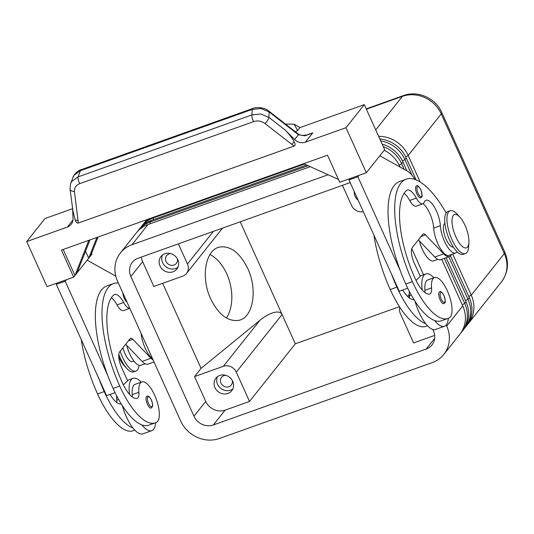 <?xml version="1.0" encoding="UTF-8"?>
<svg xmlns="http://www.w3.org/2000/svg" width="534" height="534" viewBox="0 0 534 534"><rect width="100%" height="100%" fill="white"/><g stroke="black" fill="none" stroke-linecap="round" stroke-linejoin="round"><path stroke-width="0.8" d="M209.975 254.498A37.887 24.424 -104.1 0 1 226.75 273.842A37.887 24.424 -104.1 0 1 226.423 318.03M420.712 197.867A6.315 2.29 -109.6 0 1 416.954 193.976A6.315 2.29 -109.6 0 1 416.467 185.972C417.188 184.837 418.656 186.106 420.885 189.777C423.228 198.741 421.8 196.245 420.712 197.867M422.22 289.969A27.781 10.066 -109.6 0 1 423.909 275.33A27.781 10.066 -109.6 0 1 425.765 273.949A27.781 10.066 -109.6 0 1 433.902 277.747M448.32 318.311A27.781 10.066 -109.6 0 1 446.284 324.899A27.781 10.066 -109.6 0 1 444.428 326.287A27.781 10.066 -109.6 0 1 434.603 320.534A59.741 21.647 70.4 0 0 441.318 320.821L447.966 318.444A59.741 21.647 70.4 0 0 449.515 317.697A21.467 7.776 70.4 0 0 448.787 294.334A21.467 7.776 70.4 0 0 434.536 277.52A21.467 7.776 70.4 0 0 433.982 277.793A21.467 7.776 70.4 0 0 431.572 287.879A12.629 4.572 -109.6 0 1 429.83 293.974A12.629 4.572 -109.6 0 1 429.596 294.04A25.258 9.151 -109.6 0 1 415.038 278.354A70.722 25.625 -109.6 0 1 406.467 190.545A17.682 6.408 -109.6 0 1 407.248 190.084A17.682 6.408 -109.6 0 1 416.34 198.094A12.629 4.572 70.4 0 0 422.828 203.814A12.629 4.572 70.4 0 0 424.15 202.339A17.682 6.408 -109.6 0 1 425.992 200.277A17.682 6.408 -109.6 0 1 434.816 207.813A17.682 6.408 -109.6 0 1 440.356 225.722A18.944 6.862 70.4 0 0 446.297 244.912A18.944 6.862 70.4 0 0 455.749 252.982A18.944 6.862 70.4 0 0 457.171 251.828M434.536 277.52L427.881 279.896A21.467 7.776 70.4 0 0 427.327 280.163A21.467 7.776 70.4 0 0 424.924 290.256A12.629 4.572 -109.6 0 1 424.964 292.519M423.041 203.721A17.682 6.408 -109.6 0 1 433.708 228.091A18.944 6.862 70.4 0 0 439.642 247.282A18.944 6.862 70.4 0 0 449.101 255.352L455.749 252.982M409.438 298.059A12.629 4.572 70.4 0 0 409.398 295.789A21.467 7.776 -109.6 0 1 409.371 291.437M444.902 223.352A12.629 4.572 70.4 0 0 446.117 239.252A12.629 4.572 70.4 0 0 453.373 247.102M147.424 404.198A6.315 2.29 -109.6 0 1 146.943 396.195C148.532 396.422 148.559 395.113 151.356 399.993C151.669 399.953 153.031 405.653 152.597 405.62L152.417 406.661L151.182 408.089A6.315 2.29 -109.6 0 1 147.424 404.198M460.809 332.949A30.311 27.561 -141.5 0 0 461.83 331.748A30.311 27.561 -141.5 0 0 465.548 325.293A30.311 27.561 -141.5 0 0 464.707 303.392L444.381 258.376M441.731 259.324L462.744 305.862L446.718 326.034A30.311 27.561 38.5 0 1 447.559 347.928A30.311 27.561 38.5 0 1 443.841 354.382A30.311 27.561 38.5 0 1 432.32 362.559L219.454 438.481A30.311 27.561 38.5 0 1 197.066 437.273A30.311 27.561 38.5 0 1 180.639 420.932L117.567 281.244A30.311 27.561 38.5 0 1 116.726 259.344A30.311 27.561 38.5 0 1 120.45 252.896A30.311 27.561 38.5 0 1 131.965 244.719L147.998 224.547L310.261 166.675M462.744 305.862A30.311 27.561 38.5 0 1 463.585 327.763A30.311 27.561 38.5 0 1 459.867 334.211L443.841 354.382M464.079 328.831A30.311 27.561 -141.5 0 0 465.101 327.629A30.311 27.561 -141.5 0 0 468.819 321.181A30.311 27.561 -141.5 0 0 467.978 299.28L448.8 256.801M446.15 257.748L466.015 301.75A30.311 27.561 38.5 0 1 466.856 323.644A30.311 27.561 38.5 0 1 463.138 330.099L461.83 331.748M467.35 324.719A30.311 27.561 -141.5 0 0 468.371 323.511A30.311 27.561 -141.5 0 0 472.089 317.062A30.311 27.561 -141.5 0 0 471.255 295.162L452.699 254.071M450.476 255.966L469.286 297.632A30.311 27.561 38.5 0 1 470.127 319.532A30.311 27.561 38.5 0 1 466.409 325.98L465.101 327.629M404.185 169.351L401.635 163.704A30.311 27.561 -141.5 0 0 385.214 147.364A30.311 27.561 -141.5 0 0 383.238 146.55M308.071 165.687L149.961 222.084A30.311 27.561 -141.5 0 0 138.44 230.261A30.311 27.561 -141.5 0 0 137.498 231.522M120.45 252.896L136.477 232.731A30.311 27.561 38.5 0 1 147.998 224.547M304.427 164.038L153.231 217.965A30.311 27.561 -141.5 0 0 141.71 226.142A30.311 27.561 -141.5 0 0 140.769 227.411M141.71 226.142L143.019 224.5A30.311 27.561 38.5 0 1 149.674 218.633M147.317 219.474A30.311 27.561 -141.5 0 0 144.981 222.031A30.311 27.561 -141.5 0 0 144.04 223.292M138.44 230.261L139.748 228.612A30.311 27.561 38.5 0 1 151.269 220.435L306.616 165.026M379.794 138.92A30.311 27.561 38.5 0 1 389.793 141.603A30.311 27.561 38.5 0 1 406.214 157.944L416.126 179.891M411.968 175.219L404.906 159.586A30.311 27.561 -141.5 0 0 388.485 143.252A30.311 27.561 -141.5 0 0 380.669 140.856M420.151 181.994L408.176 155.474A30.311 27.561 -141.5 0 0 391.756 139.134A30.311 27.561 -141.5 0 0 378.613 136.31M382.13 144.107A30.311 27.561 38.5 0 1 386.523 145.722A30.311 27.561 38.5 0 1 402.943 162.056L406.928 170.88M139.06 365.289A22.735 8.237 -109.6 0 1 135.956 371.07L133.74 371.858A22.735 8.237 -109.6 0 1 126.892 368.547A22.735 8.237 -109.6 0 1 120.21 357.853A22.735 8.237 -109.6 0 1 118.788 354.416M126.892 368.547L124.055 365.476A17.682 6.408 -109.6 0 1 118.862 357.159A17.682 6.408 -109.6 0 1 118.735 356.879M135.956 371.07A22.735 8.237 -109.6 0 1 122.433 357.066A22.735 8.237 -109.6 0 1 120.157 351.252M468.905 242.476L468.652 246.648A22.735 8.237 -109.6 0 1 465.448 253.543A22.735 8.237 -109.6 0 1 451.924 239.539A22.735 8.237 -109.6 0 1 450.175 210.723A22.735 8.237 -109.6 0 1 457.017 214.034L459.854 217.104A17.682 6.408 -109.6 0 1 465.054 225.421A17.682 6.408 -109.6 0 1 468.905 242.476A17.682 6.408 -109.6 0 1 455.896 236.949A17.682 6.408 -109.6 0 1 452.265 218.046A17.682 6.408 -109.6 0 1 459.854 217.104M465.448 253.543L463.232 254.338A22.735 8.237 -109.6 0 1 449.708 240.333A22.735 8.237 -109.6 0 1 447.959 211.511L450.175 210.723M422.094 248.744A12.629 4.572 -109.6 0 1 421.726 247.956A12.629 4.572 -109.6 0 1 419.644 241.882M213.413 231.362L187.461 264.01A10.106 9.185 38.5 0 1 187.741 271.305A10.106 9.185 38.5 0 1 186.499 273.461A10.106 9.185 38.5 0 1 182.661 276.185L153.839 286.464L142.645 261.68A15.152 13.777 -141.5 0 1 141.39 257.054M363.32 211.664A10.106 9.185 38.5 0 1 357.019 210.93A10.106 9.185 38.5 0 1 351.546 205.483L342.448 185.338M273.909 312.497C269.563 313.692 264.897 316.295 259.911 320.313L201.071 368.36L194.53 376.59L205.723 401.374A15.152 13.777 -141.5 0 0 225.128 410.145L249.518 401.448L236.295 372.158L282.086 314.539C280.891 312.136 278.167 311.456 273.909 312.497M259.911 320.313L223.352 366.311A10.106 9.185 38.5 0 1 230.822 366.711A10.106 9.185 38.5 0 1 236.295 372.158M225.708 375.289A6.208 5.647 -141.5 0 0 221.577 377.298A6.208 5.647 -141.5 0 0 220.989 383.105A6.208 5.647 -141.5 0 0 231.302 385.027A6.208 5.647 -141.5 0 0 232.323 380.548M217.431 376.69A10.106 9.185 -141.5 0 0 217.572 384.326A10.106 9.185 -141.5 0 0 232.831 388.926M232.691 381.289A10.106 9.185 38.5 0 1 231.736 390.741A10.106 9.185 38.5 0 1 214.955 387.617A10.106 9.185 38.5 0 1 215.916 378.165A10.106 9.185 38.5 0 1 232.691 381.289M358.18 200.283A10.106 9.185 38.5 0 1 355.143 196.352A10.106 9.185 38.5 0 1 354.282 191.646M170.773 253.623A6.208 5.647 -141.5 0 0 166.641 255.632A6.208 5.647 -141.5 0 0 166.054 261.44A6.208 5.647 -141.5 0 0 176.367 263.355A6.208 5.647 -141.5 0 0 177.388 258.883M162.496 255.018A10.106 9.185 -141.5 0 0 162.636 262.655A10.106 9.185 -141.5 0 0 177.895 267.26M177.762 259.624A10.106 9.185 38.5 0 1 176.801 269.069A10.106 9.185 38.5 0 1 160.02 265.952A10.106 9.185 38.5 0 1 160.981 256.5A10.106 9.185 38.5 0 1 177.762 259.624M247.769 268.555C257.849 289.788 253.129 317.51 238.952 320.313C228.038 321.902 218.613 314.746 210.676 298.84C200.597 277.607 205.316 249.885 219.494 247.075C230.408 245.493 239.833 252.649 247.769 268.555M133.954 361.057L132.559 361.551A12.629 4.572 -109.6 0 1 125.049 353.775A12.629 4.572 -109.6 0 1 122.974 347.707M141.083 333.316A18.944 6.862 70.4 0 0 152.524 358.661M129.782 308.292A12.629 4.572 -109.6 0 1 123.654 302.484A17.682 6.408 70.4 0 0 114.563 294.474A17.682 6.408 70.4 0 0 113.782 294.942A70.722 25.625 70.4 0 0 122.353 382.744A25.258 9.151 70.4 0 0 136.911 398.437A12.629 4.572 70.4 0 0 137.145 398.371A12.629 4.572 70.4 0 0 138.887 392.276A21.467 7.776 -109.6 0 1 141.296 382.19A21.467 7.776 -109.6 0 1 141.85 381.917A21.467 7.776 -109.6 0 1 156.095 398.731A21.467 7.776 -109.6 0 1 156.829 422.087A59.741 21.647 -109.6 0 1 155.281 422.841A59.741 21.647 -109.6 0 1 119.736 386.042A80.821 29.283 -109.6 0 1 113.522 283.574A80.821 29.283 -109.6 0 1 118.354 282.987M141.85 381.917L135.195 384.293A21.467 7.776 70.4 0 0 134.641 384.56A21.467 7.776 70.4 0 0 132.238 394.653A12.629 4.572 -109.6 0 1 132.272 396.916M116.686 395.834A21.467 7.776 70.4 0 0 116.712 400.186A12.629 4.572 -109.6 0 1 116.752 402.449M155.634 422.708A27.781 10.066 -109.6 0 1 153.598 429.296A27.781 10.066 -109.6 0 1 151.743 430.678L142.872 433.842A27.781 10.066 -109.6 0 1 133.046 428.088A27.781 10.066 -109.6 0 1 122.346 405.62M151.743 430.678A27.781 10.066 -109.6 0 1 141.917 424.924A59.741 21.647 70.4 0 0 148.632 425.211L155.281 422.841M129.535 394.366A27.781 10.066 -109.6 0 1 131.217 379.727A27.781 10.066 -109.6 0 1 133.079 378.346A27.781 10.066 -109.6 0 1 141.216 382.144M126.972 302.064A6.315 2.29 -109.6 0 1 124.268 298.373A6.315 2.29 -109.6 0 1 122.887 293.019M443.867 303.692A6.315 2.29 -109.6 0 1 440.116 299.801A6.315 2.29 -109.6 0 1 439.629 291.798C440.343 290.663 441.818 291.931 444.041 295.602C446.384 304.567 444.956 302.064 443.867 303.692M73.085 177.235L70.715 183.476L71.83 181.373L78.084 176.901A5.053 1.829 70.4 0 0 78.318 180.085A5.053 1.829 70.4 0 0 79.78 183.629L253.67 121.605A5.053 1.829 -109.6 0 1 252.208 118.061A5.053 1.829 -109.6 0 1 251.975 114.883L78.084 176.901L80.46 170.666L74.199 175.132L73.098 177.215C72.597 176.981 76.829 170.593 81.101 169.712A5.053 1.829 70.4 0 0 81.095 169.712A5.053 1.829 70.4 0 0 80.46 170.666L252.148 109.423L260.932 108.529L269.096 111.92L298.439 134.762L304.974 135.83L312.777 132.846L309.179 134.394M72.611 208.44L73.011 218.58A10.106 9.185 38.5 0 1 71.576 223.793A10.106 9.185 38.5 0 1 71.169 224.347A10.106 9.185 38.5 0 1 67.331 227.077L26.7 241.568L47.045 286.631L73.652 277.139L61.443 250.099L327.522 155.194L339.731 182.234L366.337 172.742L345.992 127.679L305.361 142.171A10.106 9.185 38.5 0 1 299.748 142.411A10.106 9.185 38.5 0 1 294.648 139.528L285.002 129.909C288.774 133.707 291.584 137.231 293.44 140.489L294.054 141.69C295.375 143.82 295.456 145.261 294.301 146.016L78.311 223.052L74.426 191.439C74.166 187.801 75.948 185.198 79.78 183.629M253.67 121.605C257.708 120.37 261.473 120.998 264.964 123.481A5.053 1.529 -52.1 0 0 267.621 120.364A5.053 1.529 -52.1 0 0 268.922 117.373L260.759 113.982L251.975 114.883L252.148 109.423A5.053 1.829 -109.6 0 1 252.782 108.475A5.053 1.829 -109.6 0 1 252.789 108.469A5.053 1.829 -109.6 0 1 252.862 108.449M285.002 129.909L268.922 117.373L269.096 111.92A5.053 1.529 -52.1 0 0 268.882 111.119A5.053 1.529 -52.1 0 0 268.816 111.072M297.378 133.967A5.053 1.529 -52.1 0 0 297.164 133.166L268.882 111.119C263.95 106.773 254.918 107.154 252.796 108.475L81.095 169.712M70.041 189.016A5.053 2.87 -7.6 0 0 70.054 189.176L70.501 184.09M78.278 220.469A5.053 2.87 -7.6 0 1 75.127 219.781L72.958 211.043L70.054 189.176A5.053 2.87 -7.6 0 0 70.922 190.518A5.053 2.87 -7.6 0 0 74.426 191.439M264.964 123.481L291.718 144.334A5.053 1.529 -52.1 0 0 294.054 141.69M75.127 219.781C75.868 222.171 76.929 223.259 78.311 223.052M345.992 127.679L364.315 104.637L300.001 127.586L294.127 124.155L285.51 124.082M26.7 241.568L45.016 218.519L72.617 208.674M364.315 104.637L384.66 149.694L366.337 172.742M91.621 253.31L91.975 254.091L76.923 273.021L89.972 239.926M294.127 124.155L297.665 130.523L295.362 131.764M300.001 127.586L297.665 130.523M294.648 139.528L298.439 134.762A5.053 1.882 -54.2 0 0 298.065 133.84A5.053 1.882 -54.2 0 0 298.012 133.807M303.686 163.698L338.463 179.424M96.881 237.463L88.704 258.209L85.533 251.187M88.824 240.34L74.96 275.491L63.212 249.471M76.923 273.021L73.652 277.139M90.667 255.739L98.029 237.056M115.07 392.637L106.58 395.667L56.324 284.368L57.485 282.907M446.19 212.993A80.821 29.283 70.4 0 0 406.2 179.177L399.552 181.553A80.821 29.283 70.4 0 0 400.366 270.912L357.88 176.807L359.042 175.346M379.821 155.781L407.382 171.134A25.258 9.151 -109.6 0 1 414.417 178.57L415.005 179.464M154.006 361.945L147.965 364.101A20.205 7.322 -109.6 0 1 142.131 361.425L125.69 344.29M113.522 283.574L106.867 285.944A80.821 29.283 70.4 0 0 107.681 375.302L65.195 281.204L66.35 279.743M87.135 260.178L114.697 275.531A25.258 9.151 -109.6 0 1 115.811 276.245M153.185 360.13A20.205 7.322 -109.6 0 1 151.002 358.261L132.826 339.324A7.576 2.743 70.4 0 0 130.643 338.322A7.576 2.743 70.4 0 0 130.136 338.696L119.669 351.866A12.629 4.572 70.4 0 0 121.485 367.245L127.586 380.769L123.354 384.86M56.324 284.368L65.195 281.204M111.372 297.738A17.682 6.408 -109.6 0 1 116.999 304.861A12.629 4.572 70.4 0 0 123.494 310.581L129.795 308.332M98.81 378.466A80.821 29.283 70.4 0 0 104.217 391.576A59.741 21.647 70.4 0 0 133.046 428.088M121.311 403.984A25.258 9.151 -109.6 0 1 110.044 394.432M81.248 339.577A80.821 29.283 70.4 0 0 97.562 393.945A59.741 21.647 70.4 0 0 133.106 430.751L134.828 430.137M126.712 345.358A18.944 6.862 70.4 0 0 140.889 365.283L145.141 363.767M107.681 375.302A80.821 29.283 70.4 0 0 113.088 388.412A59.741 21.647 70.4 0 0 141.917 424.924M434.676 335.405L413.603 342.921L400.373 313.632A10.106 9.185 38.5 0 1 399.806 307.21M223.352 366.311L194.53 376.59M187.461 264.01L178.363 243.864M249.518 401.448L295.315 343.829L240.213 221.804M162.67 283.314L201.071 368.36M399.465 306.683L295.315 343.829M432.814 329.438L433.414 330.773A15.152 13.777 38.5 0 1 431.973 344.951A15.152 13.777 38.5 0 1 426.212 349.042L213.353 424.964A15.152 13.777 38.5 0 1 193.942 416.193L130.87 276.499A15.152 13.777 38.5 0 1 132.312 262.321A15.152 13.777 38.5 0 1 138.072 258.236L350.184 182.575M384.193 150.281A30.311 27.561 38.5 0 1 399.672 166.174L400.073 167.062M446.718 326.034L446.237 324.966M423.555 274.736L411.767 248.624M328.13 174.751L131.965 244.719M427.514 325.74L425.798 326.354A59.741 21.647 -109.6 0 1 390.247 289.555A80.821 29.283 -109.6 0 1 373.94 235.18M437.827 259.37L433.575 260.892A18.944 6.862 -109.6 0 1 419.397 240.961M407.762 288.247L399.265 291.277L391.495 274.076A80.821 29.283 70.4 0 0 396.902 287.179A59.741 21.647 70.4 0 0 425.731 323.697A27.781 10.066 -109.6 0 1 415.031 301.223M414.004 299.587A25.258 9.151 -109.6 0 1 402.729 290.035M400.366 270.912A80.821 29.283 70.4 0 0 405.773 284.015A59.741 21.647 70.4 0 0 434.603 320.534M406.2 179.177A80.821 29.283 70.4 0 0 412.422 281.645A59.741 21.647 70.4 0 0 447.966 318.444M404.058 193.348A17.682 6.408 -109.6 0 1 409.685 200.464A12.629 4.572 70.4 0 0 416.18 206.184L422.828 203.814M444.428 326.287L435.564 329.451A27.781 10.066 -109.6 0 1 425.731 323.697M451.497 254.498A20.205 7.322 -109.6 0 1 449.521 256.54A20.205 7.322 -109.6 0 1 443.687 253.87L425.511 234.927A7.576 2.743 70.4 0 0 423.329 233.925A7.576 2.743 70.4 0 0 422.821 234.299L412.355 247.469A12.629 4.572 70.4 0 0 414.17 262.855L420.271 276.372L416.039 280.463M449.521 256.54L440.65 259.704A20.205 7.322 -109.6 0 1 434.816 257.034L418.376 239.893M357.88 176.807L349.009 179.971L350.171 178.51M391.495 274.076L349.009 179.971M305.361 142.171L312.777 132.846L306.249 135.175M420.852 189.877A5.307 1.922 -109.6 0 1 421.613 196.338A5.307 1.922 -109.6 0 1 418.102 193.335A5.307 1.922 -109.6 0 1 416.941 188.302A5.307 1.922 -109.6 0 1 418.396 186.68A5.307 1.922 -109.6 0 1 420.852 189.877M433.708 228.091L440.356 225.722M409.398 295.789L411.347 295.095M148.572 403.55A5.307 1.922 -109.6 0 1 147.417 398.518A5.307 1.922 -109.6 0 1 148.873 396.896A5.307 1.922 -109.6 0 1 151.322 400.093A5.307 1.922 -109.6 0 1 152.083 406.554A5.307 1.922 -109.6 0 1 148.572 403.55M501.406 281.945C508.114 272.727 509.242 262.781 504.797 252.108A15.152 3.104 155.7 0 1 504.29 253.597A30.311 27.561 38.5 0 1 505.131 275.497A30.311 27.561 38.5 0 1 501.406 281.945L468.371 323.511M399.165 165.093L401.635 163.704L402.943 162.056M150.161 223.779L149.961 222.084L151.269 220.435M153.432 219.661L153.231 217.965L153.892 217.124M366.377 109.21L402.402 96.36A30.311 27.561 38.5 0 1 424.79 97.568A30.311 27.561 38.5 0 1 441.217 113.909L504.29 253.597L471.255 295.162L468.799 296.544M366.224 108.869L403.41 95.606A15.152 5.494 70.4 0 0 402.402 96.36L375.729 129.916M402.436 160.981L404.906 159.586L406.214 157.944M405.706 156.862L408.176 155.474L441.217 113.909A15.152 3.104 155.7 0 0 441.725 112.414L504.797 252.108M408.49 297.291L409.424 296.11M118.661 399.492L116.712 400.186M444.008 295.696A5.307 1.922 -109.6 0 1 444.769 302.157A5.307 1.922 -109.6 0 1 441.264 299.153A5.307 1.922 -109.6 0 1 440.103 294.121A5.307 1.922 -109.6 0 1 441.558 292.498A5.307 1.922 -109.6 0 1 444.008 295.696M72.958 219.995L67.331 227.077M291.718 144.334L294.301 146.016M128.374 340.912L132.826 339.324M142.131 361.425L151.002 358.261M104.217 391.576L97.562 393.945M119.736 386.042L113.088 388.412M138.887 392.276L132.238 394.653M123.654 302.484L116.999 304.861M130.87 276.499L142.645 261.68M193.942 416.193L205.723 401.374M213.353 424.964L225.128 410.145M426.212 349.042L434.656 338.416M399.305 166.635L399.672 166.174M466.015 301.75L464.707 303.392L462.257 304.774M469.286 297.632L467.978 299.28L465.528 300.662M390.247 289.555L396.902 287.179M405.773 284.015L412.422 281.645M409.685 200.464L416.34 198.094M424.924 290.256L431.572 287.879M443.687 253.87L434.816 257.034M425.511 234.927L421.059 236.515M425.765 273.949L420.091 275.971M144.981 222.031L146.89 219.628M186.499 273.461L222.551 228.105M407.529 296.39L409.304 294.154M309.233 134.368C303.853 135.83 300.128 135.656 298.059 133.84L297.158 133.166M127.406 380.368L133.079 378.346M403.41 95.606C417.768 90.133 435.677 98.169 441.725 112.414"/></g></svg>
